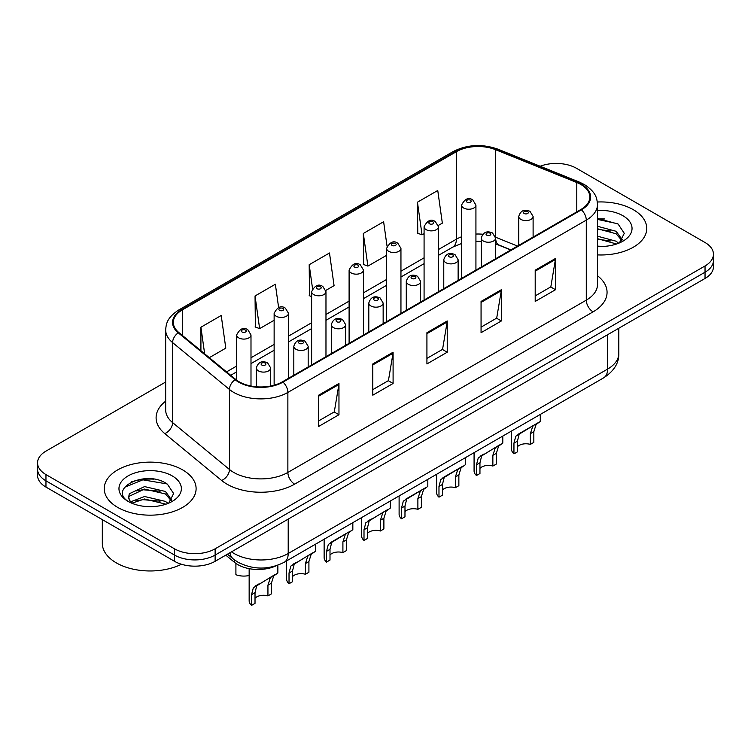 <?xml version="1.0" encoding="UTF-8"?>
<svg xmlns="http://www.w3.org/2000/svg" width="751" height="751" viewBox="0 0 751 751"><rect width="100%" height="100%" fill="white"/><g stroke="black" fill="none" stroke-linecap="round" stroke-linejoin="round"><path stroke-width="1.13" d="M510.755 249.989L496.467 244.216A38.282 22.098 0 0 0 495.613 243.878M276.161 565.794A28.707 16.578 180 0 1 234.594 562.415L225.788 555.158M633.318 209.698A45.933 26.52 0 0 0 597.336 202.01A45.933 26.52 0 0 1 633.318 209.698A45.933 26.52 0 0 1 646.771 228.454A45.933 26.52 0 0 0 633.318 209.698M182.643 469.891A45.933 26.52 0 0 0 132.589 464.146A45.933 26.52 0 0 0 104.229 488.648A45.933 26.52 0 0 0 117.682 507.394A45.933 26.52 0 0 0 167.745 513.149A45.933 26.52 0 0 0 196.105 488.648A45.933 26.52 0 0 0 182.643 469.891A45.933 26.52 0 0 0 132.589 464.146A45.933 26.52 0 0 0 104.229 488.648A45.933 26.52 0 0 0 117.682 507.394A45.933 26.52 0 0 0 167.745 513.149A45.933 26.52 0 0 0 196.105 488.648A45.933 26.52 0 0 0 182.643 469.891M580.87 184.502A30.622 17.677 180 0 1 589.845 197.006A30.622 17.677 180 0 1 580.87 209.51L282.46 381.79A30.622 17.677 180 0 1 235.72 379.433L178.869 332.562A30.622 17.677 180 0 1 173.331 322.414A30.622 17.677 180 0 1 182.296 309.919L456.373 151.683A30.622 17.677 180 0 1 495.594 149.702L576.787 182.521A30.622 17.677 180 0 1 580.87 184.502M581.415 184.192A31.392 18.118 0 0 0 577.219 182.155L496.026 149.336A31.392 18.118 0 0 0 455.829 151.364L181.761 309.6A31.392 18.118 0 0 0 178.24 332.815L235.091 379.687A31.392 18.118 0 0 0 282.996 382.109L581.415 209.82A31.392 18.118 0 0 0 581.415 184.192M165.671 382.024L45.961 451.135A28.707 16.578 0 0 0 37.55 462.86L37.55 475.364A28.707 16.578 0 0 0 45.961 487.08L174.523 561.307L174.523 555.064A28.707 16.578 0 0 0 215.124 555.064L705.039 272.209A28.707 16.578 0 0 0 713.45 260.494A28.707 16.578 0 0 1 705.039 272.209L215.124 555.064A28.707 16.578 0 0 1 174.523 555.064L45.961 480.828L174.523 555.064L174.523 548.812A28.707 16.578 0 0 0 215.124 548.812L705.039 265.957A28.707 16.578 0 0 0 713.45 254.242A28.707 16.578 0 0 0 705.039 242.517L576.477 168.29A28.707 16.578 0 0 0 540.176 166.253M37.55 469.112A28.707 16.578 0 0 0 45.961 480.828A28.707 16.578 0 0 1 37.55 469.112M318.659 395.195L318.659 426.446L338.964 414.73L338.964 383.47L318.659 395.195M318.659 420.907L334.298 411.877L338.879 384.512A7.66 4.422 -120 0 0 338.964 383.47M334.157 411.961L338.964 414.73M372.796 363.944L372.796 395.195L393.092 383.479L393.092 352.219L372.796 363.944M372.796 389.647L388.427 380.626L393.008 353.261A7.66 4.422 -120 0 0 393.092 352.219M388.295 380.701L393.092 383.479M535.2 270.182L535.2 301.433L555.496 289.717L555.496 258.457L535.2 270.182M535.2 295.885L550.83 286.863L555.411 259.499A7.66 4.422 -120 0 0 555.496 258.457M550.69 286.938L555.496 289.717M481.062 301.433L481.062 332.684L501.358 320.968L501.358 289.717L481.062 301.433M481.062 327.145L496.693 318.114L501.283 290.75A7.66 4.422 -120 0 0 501.358 289.717M496.561 318.199L501.358 320.968M426.925 332.684L426.925 363.944L447.23 352.219L447.23 320.968L426.925 332.684M426.925 358.396L442.564 349.365L447.145 322.001A7.66 4.422 -120 0 0 447.23 320.968M442.423 349.45L447.23 352.219M597.496 254.908A45.933 26.52 0 0 0 646.771 228.454A45.933 26.52 0 0 1 597.496 254.908M37.55 462.86A28.707 16.578 0 0 0 45.961 474.576L174.523 548.812M209.322 357.664L225.798 348.154L221.216 315.495L200.921 327.22L200.921 350.736M387.047 246.168L383.62 221.733L363.324 233.458L363.644 264.521M438.293 225.469L442.339 223.141L437.758 190.482L417.453 202.197L417.781 233.27M278.621 307.563L275.354 284.244L255.049 295.96L255.378 327.032M325.831 290.402L334.073 285.643L329.482 252.993L309.187 264.709L309.515 295.772M311.618 296.561L309.187 295.65M309.187 264.709L312.538 288.581M363.324 233.458L367.906 266.107L386.596 255.321M367.906 266.107L363.324 264.399M417.453 202.197L422.034 234.856L424.08 233.674M422.034 234.856L417.453 233.148M255.049 295.96L259.63 328.619L274.134 320.255M259.63 328.619L255.049 326.91M200.921 327.22L204.648 353.815M153.993 479.157A38.282 22.098 0 0 0 131.594 481.823M604.658 218.963A38.282 22.098 0 0 0 597.496 218.945M174.523 561.307A28.707 16.578 0 0 0 215.124 561.307L705.039 278.461A28.707 16.578 0 0 0 713.45 266.736L713.45 254.242M517.439 446.751A9.566 5.529 180 0 1 530.347 444.404L530.347 433.693L532.694 426.446L534.346 424.916L521.372 432.398L519.157 434.266L517.439 441.147L517.439 451.858L513.947 453.876A14.353 8.289 180 0 1 511.572 449.305L511.572 431.018M513.947 453.876L513.947 443.156L515.777 436.218L535.491 424.249M540.279 414.439L540.279 421.48L536.073 424.493L533.839 431.675L533.839 442.395L530.347 444.404M517.899 434.407L521.372 432.398L517.899 434.407M479.955 468.399A9.566 5.529 180 0 1 492.863 466.052L492.863 455.331L495.2 448.094L496.852 446.554L481.673 455.904L479.955 462.785L479.955 473.505L476.463 475.514A14.353 8.289 180 0 1 474.078 470.952L474.078 452.656M476.463 475.514L476.463 464.803L478.284 457.857L498.007 445.887M502.795 436.087L502.795 443.128L498.589 446.141L496.355 453.322L496.355 464.034L492.863 466.052M480.405 456.054L483.888 454.045L480.405 456.054M442.461 490.037A9.566 5.529 180 0 1 455.378 487.69L455.378 476.979L457.716 469.741L459.368 468.202L446.394 475.683L444.179 477.552L442.461 484.433L442.461 495.144L438.978 497.162A14.353 8.289 180 0 1 436.594 492.59L436.594 474.303M438.978 497.162L438.978 486.441L440.799 479.504L460.523 467.535M465.301 457.725L465.301 464.775L461.095 467.779L458.861 474.961L458.861 485.681L455.378 487.69M442.921 477.692L446.394 475.683L442.921 477.692M404.977 511.684A9.566 5.529 180 0 1 417.885 509.338L417.885 498.617L420.231 491.379L421.884 489.84L408.91 497.331L406.695 499.19L404.977 506.071L404.977 516.791L401.485 518.81A14.353 8.289 180 0 1 399.11 514.238L399.11 495.942M401.485 518.81L401.485 508.089L403.315 501.152L423.029 489.173M427.817 479.373L427.817 486.413L423.611 489.427L421.377 496.608L421.377 507.319L417.885 509.338M405.427 499.34L408.91 497.331L405.427 499.34M367.492 533.323A9.566 5.529 180 0 1 380.4 530.985L380.4 520.265L382.738 513.027L384.39 511.487L369.21 520.837L367.492 527.718L367.492 538.439L364 540.448A14.353 8.289 180 0 1 361.616 535.876L361.616 517.589M364 540.448L364 529.737L365.821 522.79L385.545 510.821M390.332 501.011L390.332 508.061L386.127 511.074L383.892 518.246L383.892 528.967L380.4 530.985M367.943 520.978L371.426 518.969L367.943 520.978M597.496 246.131L602.903 246.431M597.496 236.199L616.13 241.212L618.664 243.24M597.496 238.687L616.59 244.009M597.496 226.276L616.13 231.289L622.344 239.869M597.496 228.764L616.13 233.768L621.856 240.517M597.496 246.366A31.204 18.015 0 0 0 622.898 241.193A31.204 18.015 0 0 0 622.898 215.715A31.204 18.015 0 0 0 597.496 210.543M619.397 242.93L624.288 233.336L618.101 224.023L597.496 218.438M597.496 219.405L617.679 223.732M597.496 229.327L610.77 231.026M597.496 239.25L610.77 240.958M102.314 519.617L102.314 543.339A47.848 27.627 0 0 0 116.33 562.875A47.848 27.627 0 0 0 181.432 564.254M144.943 506.409L152.237 506.615M130.636 501.828L144.567 496.514L165.464 501.396L167.999 503.433M131.913 503.161L144.567 498.993L165.924 504.193M130.852 502.795L128.618 497.556A21.629 12.485 0 0 0 132.11 503.339M128.618 497.556L129.275 493.764L144.567 486.592L165.464 491.473L171.679 500.063M128.674 497.857L129.275 496.251L144.567 489.07L165.464 493.951L171.19 500.701M168.731 503.123L173.622 493.529L167.435 484.207C145.544 468.474 106.642 489.211 129.106 501.921L129.21 501.997M172.232 475.909A31.204 18.015 0 0 0 128.102 475.909A31.204 18.015 0 0 0 128.102 501.386A31.204 18.015 0 0 0 172.232 501.386A31.204 18.015 0 0 0 172.232 475.909M124.544 487.333L142.868 479.823L167.013 483.926M135.987 490.994L142.868 489.746L160.104 491.22M135.987 500.917L142.868 499.668L160.104 501.142M329.999 554.97A9.566 5.529 180 0 1 342.907 552.623L342.907 541.903L345.253 534.665L346.906 533.126L333.932 540.617L331.717 542.485L329.999 549.356L329.999 560.077L326.507 562.095A14.353 8.289 180 0 1 324.132 557.524L324.132 539.227M326.507 562.095L326.507 551.375L328.337 544.437L348.051 532.468M352.839 522.658L352.839 529.699L348.633 532.712L346.399 539.894L346.399 550.605L342.907 552.623M330.459 542.626L333.932 540.617L330.459 542.626M292.514 576.608A9.566 5.529 180 0 1 305.422 574.271L305.422 563.55L307.769 556.313L309.412 554.773L294.232 564.123L292.514 571.004L292.514 581.725L289.022 583.734A14.353 8.289 180 0 1 286.647 579.162L286.647 560.875M289.022 583.734L289.022 573.022L290.844 566.076L310.567 554.107M315.354 544.297L315.354 551.347L311.149 554.36L308.914 561.532L308.914 572.253L305.422 574.271M292.965 564.273L296.448 562.255L292.965 564.273M255.021 598.256A9.566 5.529 180 0 1 267.938 595.909L267.938 585.198L270.276 577.951L271.928 576.411L256.739 585.771L255.021 592.652L255.021 603.363L251.538 605.381A14.353 8.289 180 0 1 249.154 600.809L249.154 568.657M251.538 605.381L251.538 594.661L253.359 587.723L273.082 575.754M277.861 565.212L277.861 572.985L273.664 575.998L271.421 583.18L271.421 593.9L267.938 595.909M255.481 585.911L258.964 583.903L255.481 585.911M235.908 563.992L235.908 574.712A14.353 8.289 180 0 0 249.154 575.491M234.594 559.993L234.594 562.415M597.496 275.758A47.848 27.627 180 0 1 593.055 311.862L294.636 484.151A9.566 5.529 60 0 1 287.868 472.435L586.287 300.147A38.282 22.098 0 0 0 597.496 284.516L597.496 204.507A38.282 22.098 180 0 1 586.287 220.127A9.566 5.529 -120 0 0 581.415 209.82M294.636 484.151A47.848 27.627 180 0 1 226.971 484.151A47.848 27.627 180 0 1 221.611 480.462L164.76 433.59A47.848 27.627 180 0 1 165.671 401.165M233.739 472.435A38.282 22.098 0 0 0 287.868 472.435L287.868 392.416A38.282 22.098 180 0 1 229.449 389.469L172.599 342.597A38.282 22.098 180 0 1 165.671 329.914L165.671 409.933A38.282 22.098 0 0 0 172.599 422.606L229.449 469.478A38.282 22.098 0 0 0 233.739 472.435M597.496 204.507C596.876 197.926 596.266 192.453 584.306 184.493L579.274 182.052A9.566 4.478 112 0 0 577.219 182.155M579.274 182.052L498.082 149.233C482.226 143.619 467.178 144.436 452.937 151.674A9.566 5.529 60 0 1 455.829 151.364M181.761 309.6A9.566 5.529 -120 0 0 178.869 309.91C167.266 317.523 166.206 323.249 165.671 329.914M178.24 332.815A9.566 6.402 129.5 0 0 172.599 342.597L172.599 422.606A9.566 6.402 -50.5 0 1 164.76 433.59M498.082 149.233A9.566 4.478 112 0 0 496.026 149.336M235.091 379.687A9.566 6.402 129.5 0 0 229.449 389.469L229.449 469.478A9.566 6.402 -50.5 0 1 221.611 480.462M282.996 382.109A9.566 5.529 60 0 1 287.868 392.416L586.287 220.127L586.287 300.147A9.566 5.529 60 0 0 593.055 311.862M215.124 548.812L215.124 561.307M705.039 265.957L705.039 278.461M45.961 474.576L45.961 487.08M182.296 309.919L182.296 335.387M576.787 182.521L576.787 211.866M495.594 149.702L495.594 237.213A30.622 17.677 0 0 0 495.538 237.194M517.523 246.075L495.594 237.213A17.226 8.064 -68 0 0 495.594 237.645M482.79 234.228A30.622 17.677 0 0 0 475.927 234.059M461.565 236.781A30.622 17.677 0 0 0 456.373 239.194L438.434 249.548M456.373 151.683L456.373 239.194A17.226 9.941 60 0 1 452.806 247.079L438.434 255.378M424.08 257.837L400.95 271.195M386.596 279.475L363.456 292.834M349.102 301.123L325.972 314.481M311.618 322.77L288.487 336.119M274.134 344.409L250.994 357.767M236.64 366.056L226.558 371.876M510.962 249.867L499.011 245.033A17.226 8.064 -68 0 1 495.613 238.161M426.925 333.679L447.145 322.001M481.062 302.428L501.283 290.75M535.2 271.167L555.411 259.499M372.796 364.93L393.008 353.261M318.659 396.181L338.879 384.512M231.505 551.854A38.282 22.098 0 0 0 234.077 553.496A38.282 22.098 0 0 0 288.206 553.496L607.597 369.098A38.282 22.098 0 0 0 618.815 353.468C619.087 362.968 614.036 371.097 603.635 377.856L284.244 562.255A19.141 11.049 60 0 0 288.206 553.496L288.206 519.119M607.597 334.721L607.597 369.098A19.141 11.049 60 0 1 603.635 377.856M229.956 552.755A19.141 12.805 129.5 0 0 233.289 558.979L227.478 554.182M520.847 219.386A7.181 4.14 180 0 1 518.744 216.457C520.584 210.571 524.339 208.862 530.009 211.341L533.107 216.457A7.181 4.14 180 0 1 528.676 220.287A7.181 4.14 180 0 1 520.847 219.386M527.615 211.575A2.394 1.38 0 0 0 524.236 211.575A2.394 1.38 0 0 0 524.236 213.528A2.394 1.38 0 0 0 527.615 213.528A2.394 1.38 0 0 0 527.615 211.575M534.346 424.916L537.819 422.907M530.347 433.693L533.839 431.675M513.947 443.156L517.439 441.147M475.927 270.097L475.927 205.089A7.181 4.14 180 0 1 471.497 208.919A7.181 4.14 180 0 1 463.667 208.018A7.181 4.14 180 0 1 461.565 205.089L461.565 278.386M467.056 202.16A2.394 1.38 0 0 0 470.436 202.16A2.394 1.38 0 0 0 470.436 200.207A2.394 1.38 0 0 0 467.056 200.207A2.394 1.38 0 0 0 467.056 202.16M483.362 241.033A7.181 4.14 180 0 1 481.26 238.105C483.09 232.219 486.845 230.51 492.525 232.979L495.613 238.105A7.181 4.14 180 0 1 491.182 241.935A7.181 4.14 180 0 1 483.362 241.033M490.131 233.223A2.394 1.38 0 0 0 486.742 233.223A2.394 1.38 0 0 0 486.742 235.176A2.394 1.38 0 0 0 490.131 235.176A2.394 1.38 0 0 0 490.131 233.223M496.852 446.554L500.335 444.545M492.863 455.331L496.355 453.322M476.463 464.803L479.955 462.785M445.878 262.681A7.181 4.14 180 0 1 443.775 259.743C445.606 253.857 449.361 252.148 455.031 254.627L458.129 259.743A7.181 4.14 180 0 1 453.698 263.573A7.181 4.14 180 0 1 445.878 262.681M452.637 254.861A2.394 1.38 0 0 0 449.258 254.861A2.394 1.38 0 0 0 449.258 256.814A2.394 1.38 0 0 0 452.637 256.814A2.394 1.38 0 0 0 452.637 254.861M459.368 468.202L462.851 466.193M455.378 476.979L458.861 474.961M438.978 486.441L442.461 484.433M408.384 284.319A7.181 4.14 180 0 1 406.282 281.39C408.122 275.504 411.877 273.796 417.547 276.274L420.635 281.39A7.181 4.14 180 0 1 416.204 285.22A7.181 4.14 180 0 1 408.384 284.319M415.153 276.509A2.394 1.38 0 0 0 411.773 276.509A2.394 1.38 0 0 0 411.773 278.461A2.394 1.38 0 0 0 415.153 278.461A2.394 1.38 0 0 0 415.153 276.509M421.884 489.84L425.357 487.831M417.885 498.617L421.377 496.608M401.485 508.089L404.977 506.071M370.9 305.967A7.181 4.14 180 0 1 368.797 303.038C370.628 297.143 374.383 295.434 380.062 297.912L383.151 303.038A7.181 4.14 180 0 1 378.72 306.859A7.181 4.14 180 0 1 370.9 305.967M377.669 298.147A2.394 1.38 0 0 0 374.28 298.147A2.394 1.38 0 0 0 374.28 300.1A2.394 1.38 0 0 0 377.669 300.1A2.394 1.38 0 0 0 377.669 298.147M384.39 511.487L387.873 509.478M380.4 520.265L383.892 518.246M364 529.737L367.492 527.718M438.434 291.745L438.434 226.736A7.181 4.14 180 0 1 434.003 230.566A7.181 4.14 180 0 1 426.183 229.665A7.181 4.14 180 0 1 424.08 226.736L424.08 300.024M429.563 223.807A2.394 1.38 0 0 0 432.951 223.807A2.394 1.38 0 0 0 432.951 221.855A2.394 1.38 0 0 0 429.563 221.855A2.394 1.38 0 0 0 429.563 223.807M400.95 313.383L400.95 248.374A7.181 4.14 180 0 1 396.519 252.205A7.181 4.14 180 0 1 388.699 251.313A7.181 4.14 180 0 1 386.596 248.374L386.596 321.672M392.078 245.446A2.394 1.38 0 0 0 395.458 245.446A2.394 1.38 0 0 0 395.458 243.493A2.394 1.38 0 0 0 392.078 243.493A2.394 1.38 0 0 0 392.078 245.446M363.456 335.03L363.456 270.022A7.181 4.14 180 0 1 359.025 273.852A7.181 4.14 180 0 1 351.205 272.951A7.181 4.14 180 0 1 349.102 270.022L349.102 343.31M354.594 267.093A2.394 1.38 0 0 0 357.974 267.093A2.394 1.38 0 0 0 357.974 265.141A2.394 1.38 0 0 0 354.594 265.141A2.394 1.38 0 0 0 354.594 267.093M333.406 327.605A7.181 4.14 180 0 1 331.313 324.676C333.144 318.79 336.899 317.082 342.569 319.56L345.667 324.676A7.181 4.14 180 0 1 341.236 328.506A7.181 4.14 180 0 1 333.406 327.605M340.175 319.795A2.394 1.38 0 0 0 336.795 319.795A2.394 1.38 0 0 0 336.795 321.747A2.394 1.38 0 0 0 340.175 321.747A2.394 1.38 0 0 0 340.175 319.795M346.906 533.126L350.388 531.117M342.907 541.903L346.399 539.894M326.507 551.375L329.999 549.356M295.922 349.253A7.181 4.14 180 0 1 293.819 346.324C295.659 340.428 299.405 338.729 305.084 341.198L308.173 346.324A7.181 4.14 180 0 1 303.742 350.144A7.181 4.14 180 0 1 295.922 349.253M302.691 341.433A2.394 1.38 0 0 0 299.302 341.433A2.394 1.38 0 0 0 299.302 343.395A2.394 1.38 0 0 0 302.691 343.395A2.394 1.38 0 0 0 302.691 341.433M309.412 554.773L312.895 552.764M305.422 563.55L308.914 561.532M289.022 573.022L292.514 571.004M258.438 370.891A7.181 4.14 180 0 1 256.335 367.962C258.166 362.076 261.921 360.367 267.591 362.846L270.689 367.962A7.181 4.14 180 0 1 266.258 371.792A7.181 4.14 180 0 1 258.438 370.891M265.206 363.08A2.394 1.38 0 0 0 261.817 363.08A2.394 1.38 0 0 0 261.817 365.033A2.394 1.38 0 0 0 265.206 365.033A2.394 1.38 0 0 0 265.206 363.08M271.928 576.411L275.41 574.402M267.938 585.198L271.421 583.18M251.538 594.661L255.021 592.652M325.972 356.669L325.972 291.66A7.181 4.14 180 0 1 321.541 295.49A7.181 4.14 180 0 1 313.721 294.599A7.181 4.14 180 0 1 311.618 291.66L311.618 364.958M317.1 288.731A2.394 1.38 0 0 0 320.489 288.731A2.394 1.38 0 0 0 320.489 286.779A2.394 1.38 0 0 0 317.1 286.779A2.394 1.38 0 0 0 317.1 288.731M288.487 378.316L288.487 313.308A7.181 4.14 180 0 1 284.056 317.138A7.181 4.14 180 0 1 276.227 316.237A7.181 4.14 180 0 1 274.134 313.308L274.134 385.207M279.616 310.379A2.394 1.38 0 0 0 282.996 310.379A2.394 1.38 0 0 0 282.996 308.426A2.394 1.38 0 0 0 279.616 308.426A2.394 1.38 0 0 0 279.616 310.379M250.994 386.042L250.994 334.955A7.181 4.14 180 0 1 246.563 338.776A7.181 4.14 180 0 1 238.743 337.884A7.181 4.14 180 0 1 236.64 334.955L236.64 380.156M242.132 332.017A2.394 1.38 0 0 0 245.511 332.017A2.394 1.38 0 0 0 245.511 330.065A2.394 1.38 0 0 0 242.132 330.065A2.394 1.38 0 0 0 242.132 332.017M452.937 151.674L178.869 309.91M499.011 245.033L495.613 243.822M481.26 241.371L475.927 241.324M461.565 243.493L452.806 247.079M424.08 263.657L400.95 277.016M386.596 285.305L363.456 298.663M349.102 306.952L325.972 320.301M311.618 328.591L288.487 341.949M274.134 350.238L250.994 363.587M236.64 371.876L230.707 375.303M284.244 562.255C268.839 570 253.444 570 238.039 562.255L233.289 558.979M618.815 353.468L618.815 328.243M518.744 245.37L518.744 216.457M533.107 237.081L533.107 216.457M475.927 205.089L472.83 199.973C468.671 196.969 464.916 198.668 461.565 205.089M481.26 267.018L481.26 238.105M495.613 258.729L495.613 238.105M443.775 288.656L443.775 259.743M458.129 280.367L458.129 259.743M406.282 310.304L406.282 281.39M420.635 302.015L420.635 281.39M368.797 331.942L368.797 303.038M383.151 323.662L383.151 303.038M438.434 226.736L435.345 221.611C431.177 218.607 427.422 220.315 424.08 226.736M400.95 248.374L397.852 243.258C393.693 240.254 389.938 241.963 386.596 248.374M363.456 270.022L360.367 264.896C356.199 261.892 352.454 263.601 349.102 270.022M331.313 353.59L331.313 324.676M345.667 345.3L345.667 324.676M293.819 375.237L293.819 346.324M308.173 366.948L308.173 346.324M256.335 386.784L256.335 367.962M270.689 386.023L270.689 367.962M325.972 291.66L322.883 286.544C318.715 283.54 314.96 285.249 311.618 291.66M288.487 313.308L285.389 308.192C281.231 305.178 277.476 306.887 274.134 313.308M250.994 334.955L247.905 329.83C243.737 326.826 239.982 328.534 236.64 334.955"/></g></svg>

